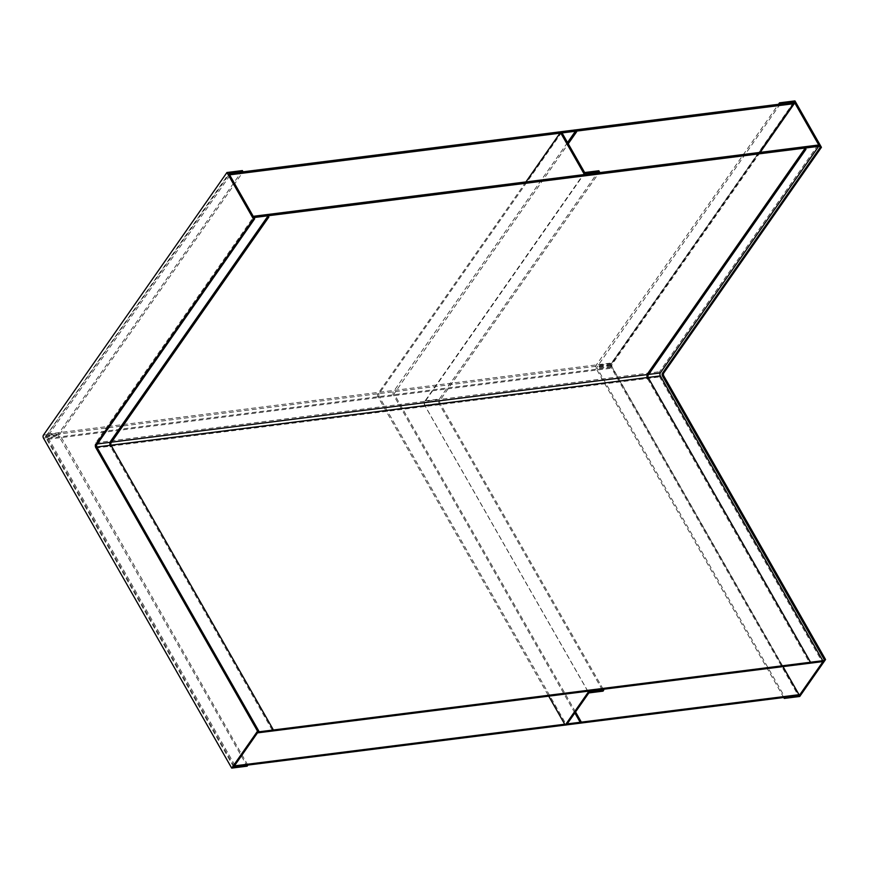 <?xml version="1.0" encoding="UTF-8"?>
<svg xmlns="http://www.w3.org/2000/svg" width="869" height="869" viewBox="0 0 869 869"><rect width="100%" height="100%" fill="white"/><g stroke="black" fill="none" stroke-linecap="round" stroke-linejoin="round"><path stroke-width="0.65" stroke-dasharray="4.34 3.26" d="M793.918 102.998L610.929 364.893L798.807 694.994M780.21 104.074L596.731 367.424L784.924 697.351M799.73 696.482L611.494 366.468A2.129 1.303 82.8 0 1 611.472 363.492L794.95 100.891M783.751 697.503L596.047 368.413A2.129 1.303 82.8 0 1 596.025 365.436L778.472 104.302M793.571 102.39L611.504 362.981A3.726 2.281 82.8 0 0 611.548 368.184L798.339 695.667M234.174 766.219L47.697 439.301A3.726 2.281 -97.2 0 1 47.654 434.087L229.231 174.202M760.234 152.368L612.211 364.22A2.129 1.303 82.8 0 0 612.243 367.196L783.023 666.61M234.869 765.231L48.392 438.302A2.129 1.303 -97.2 0 1 48.371 435.326L229.937 175.451M559.973 133.185L562.047 132.924M567.196 723.91L564.72 724.225M566.501 724.898L565.198 725.061M561.711 132.327L379.156 393.614A2.129 1.303 -97.2 0 0 379.177 396.59L566.469 724.942M584.652 172.54L425.147 400.837A3.726 2.281 -97.2 0 0 425.191 406.051L588.834 692.941M598.85 170.758L439.345 399.045A3.726 2.281 -97.2 0 0 439.388 404.259L603.032 691.148M525.919 181.925L377.906 393.766A2.129 1.303 -97.2 0 0 377.928 396.753L548.708 696.156M587.77 691.235L424.626 405.215A2.129 1.303 82.8 0 1 424.604 402.238L583.62 174.647M603.216 689.28L440.083 403.27A2.129 1.303 82.8 0 1 440.062 400.294L599.067 172.692M233.652 766.969L45.416 436.955L228.884 173.604M247.806 765.089L59.613 434.413L243.092 171.812M242.375 170.574L58.907 433.175A2.129 1.303 -97.2 0 0 58.929 436.151L247.165 766.165M817.925 145.09L659.604 371.704A3.726 2.281 -97.2 0 0 659.647 376.907L822.074 661.689M257.919 732.241L95.796 448.024A3.726 2.281 82.8 0 1 95.753 442.81L253.585 216.913M258.604 731.253L96.492 447.024A2.129 1.303 82.8 0 1 96.47 444.048L254.291 218.152M647.655 378.895L809.354 662.384M575.55 711.961L394.07 393.809L568.239 143.776M574.854 712.949L393.385 394.798A2.129 1.303 82.8 0 1 393.364 391.821L567.533 142.538M272.236 730.123L110.537 446.623M610.929 364.893L596.731 366.685M610.94 365.632L596.731 367.424M611.494 366.468L596.047 368.413M611.472 363.492L596.025 365.436M47.654 434.087L611.504 362.981M48.371 435.326L612.211 364.22M48.392 438.302L612.243 367.196M47.697 439.301L611.548 368.184M425.147 400.837L439.345 399.045M425.191 406.051L439.388 404.259M377.928 396.753L379.177 396.59M377.906 393.766L379.156 393.614M424.604 402.238L440.062 400.294M424.626 405.215L440.083 403.27M45.416 436.955L59.624 435.163M45.416 436.205L59.613 434.413M43.45 435.119L58.907 433.175M43.472 438.106L58.929 436.151M95.753 442.81L659.604 371.704M96.47 444.048L97.361 443.94M95.796 448.024L659.647 376.907"/><path stroke-width="1.3" d="M793.918 102.998L794.407 102.292L820.184 147.48L662.526 373.127A2.129 1.303 82.8 0 0 662.547 376.114L824.301 659.69L799.176 695.645L784.968 697.438L784.283 698.426L783.751 697.503M798.807 694.994L799.176 695.645M794.407 102.292L780.21 104.074L779.493 102.835L794.95 100.891L821.433 147.317L820.184 147.48M821.433 147.317L663.775 372.975A2.129 1.303 -97.2 0 0 663.797 375.951L825.55 659.528L824.301 659.69M825.55 659.528L799.73 696.482L784.283 698.426M778.472 104.302L779.493 102.835M229.231 174.202L229.72 173.496L793.571 102.39L794.277 103.639L760.234 152.368M783.023 666.61L799.024 694.679L798.339 695.667L566.501 724.898M229.937 175.451L230.437 174.745L559.973 133.185M562.047 132.924L794.277 103.639M230.437 174.745L229.72 173.496M564.72 724.225L235.184 765.785L234.869 765.231M235.184 765.785L234.489 766.773L234.174 766.219M799.024 694.679L567.196 723.91M565.198 725.061L234.489 766.773M583.62 174.647L584.109 173.941L599.556 171.997L598.85 170.758L584.652 172.54L561.711 132.327L560.462 132.49L525.919 181.925M548.708 696.156L565.219 725.104L566.469 724.942L588.834 692.941L603.032 691.148L603.727 690.16L603.216 689.28M584.109 173.941L560.462 132.49M565.219 725.104L588.27 692.115L603.727 690.16M588.27 692.115L587.77 691.235M599.067 172.692L599.556 171.997M247.85 765.176L233.652 766.969L258.777 731.003L97.024 447.426A2.129 1.303 -97.2 0 1 97.002 444.45L254.66 218.792L228.884 173.604L243.092 171.812L242.375 170.574L226.928 172.518L43.45 435.119A2.129 1.303 -97.2 0 0 43.472 438.106L231.708 768.109L247.165 766.165L247.806 765.089M231.708 768.109L257.528 731.166L258.777 731.003M257.528 731.166L95.775 447.589A2.129 1.303 82.8 0 1 95.753 444.613L253.411 218.955L254.66 218.792M253.411 218.955L226.928 172.518M253.585 216.913L254.085 216.207L817.925 145.09L818.641 146.34L660.31 372.942A2.129 1.303 -97.2 0 0 660.342 375.919L822.769 660.69L258.919 731.807L258.604 731.253M258.919 731.807L258.234 732.795L822.074 661.689L822.769 660.69M254.291 218.152L254.791 217.446L818.641 146.34M258.234 732.795L257.919 732.241M254.085 216.207L254.791 217.446M809.354 662.384L810.093 661.483L648.35 377.896A2.129 1.303 -97.2 0 1 648.317 374.919L805.987 149.272L805.27 148.023L647.611 373.681A3.726 2.281 -97.2 0 0 647.655 378.895M567.533 142.538L575.908 130.535L576.625 131.784L568.239 143.776M575.55 711.961L581.361 722.161L580.677 723.149L574.854 712.949M110.537 446.623A3.726 2.281 82.8 0 1 110.493 441.419L268.152 215.762L268.869 217.011L111.199 442.658A2.129 1.303 82.8 0 0 111.232 445.634L272.975 729.221L272.236 730.123M663.797 375.951L662.547 376.114M663.775 372.975L662.526 373.127M95.753 444.613L97.002 444.45M95.775 447.589L97.024 447.426M97.361 443.94L660.31 372.942M96.828 446.992L660.342 375.919"/></g></svg>
